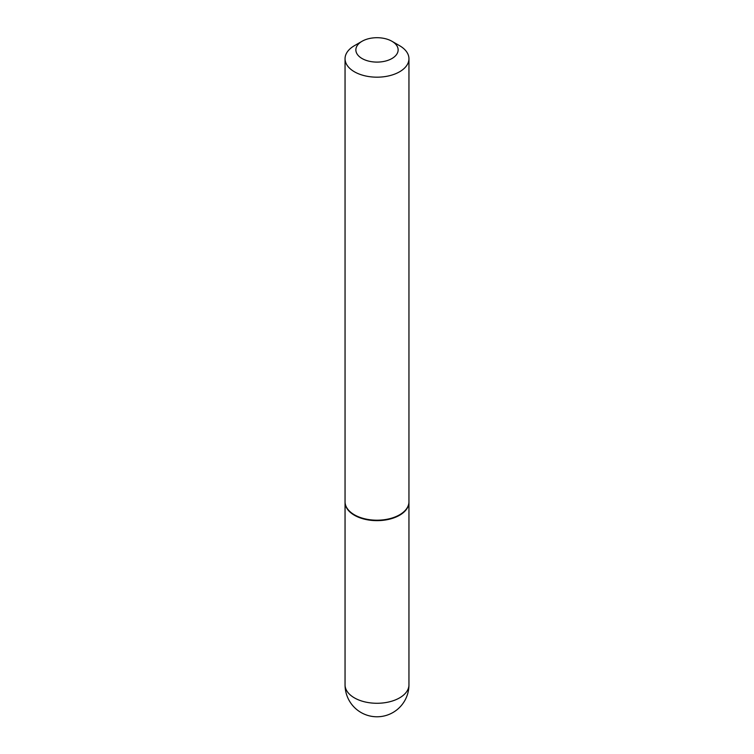 <?xml version="1.0" encoding="UTF-8"?>
<svg xmlns="http://www.w3.org/2000/svg" width="754" height="754" viewBox="0 0 754 754"><rect width="100%" height="100%" fill="white"/><g stroke="black" fill="none" stroke-linecap="round" stroke-linejoin="round"><path stroke-width="1.13" d="M345.049 501.985A31.951 18.445 0 0 0 345.049 502.202A31.951 18.445 0 0 0 354.408 515.246A31.951 18.445 0 0 0 389.224 519.242A31.951 18.445 0 0 0 408.951 502.202A31.951 18.445 0 0 0 408.951 501.985M354.597 514.916A31.414 18.134 0 0 0 354.785 515.029A31.414 18.134 0 0 0 399.215 515.029L399.592 514.803A31.951 18.445 0 0 0 408.951 501.759L408.951 58.737A31.951 18.445 0 0 0 399.592 45.692L391.939 41.272A21.131 12.196 0 0 0 362.061 41.272L362.061 41.272A21.131 12.196 0 0 0 362.061 58.529A21.131 12.196 0 0 0 391.939 58.529A21.131 12.196 0 0 0 391.939 41.272M354.408 45.692L362.061 41.272L354.408 45.692A31.951 18.445 0 0 0 345.049 58.737L345.049 501.759A31.951 18.445 0 0 0 354.408 514.803A31.951 18.445 0 0 0 399.592 514.803L399.215 515.029M345.049 58.737A31.951 18.445 0 0 0 364.776 75.777A31.951 18.445 0 0 0 399.592 71.781A31.951 18.445 0 0 0 408.951 58.737M408.951 684.83A31.951 31.951 0 0 1 392.975 712.502A31.951 31.951 0 0 1 345.049 684.83A31.951 18.445 0 0 0 354.408 697.874A31.951 18.445 0 0 0 399.592 697.874A31.951 18.445 0 0 0 408.951 684.83L408.951 502.202M345.049 684.83L345.049 502.202"/></g></svg>
